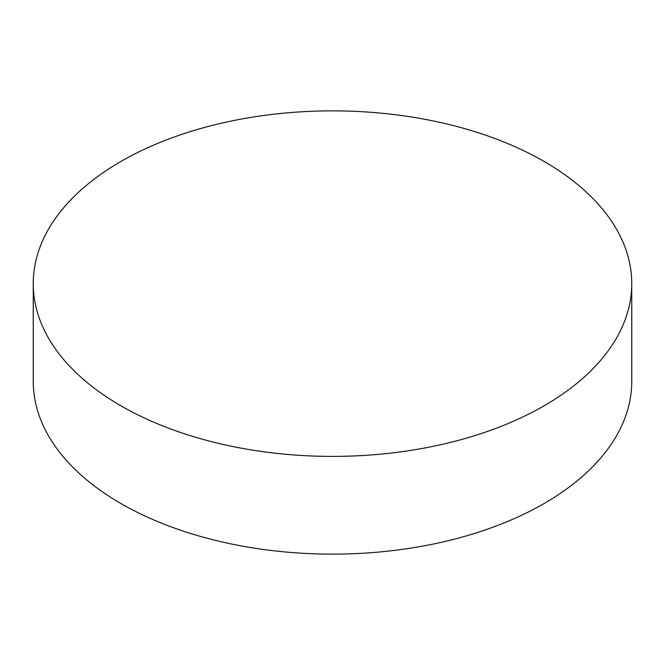 <?xml version="1.0" encoding="UTF-8"?>
<svg xmlns="http://www.w3.org/2000/svg" width="665" height="665" viewBox="0 0 665 665"><rect width="100%" height="100%" fill="white"/><g stroke="black" fill="none" stroke-linecap="round" stroke-linejoin="round"><path stroke-width="1" d="M120.897 405.8A299.25 172.767 0 0 0 447.021 443.247A299.25 172.767 0 0 0 631.75 283.631A299.25 172.767 0 0 0 544.103 161.462A299.25 172.767 0 0 0 217.979 124.014A299.25 172.767 0 0 0 33.25 283.631A299.25 172.767 0 0 0 120.897 405.8M33.25 283.631L33.25 381.369A299.25 172.767 0 0 0 120.897 503.538A299.25 172.767 0 0 0 447.021 540.986A299.25 172.767 0 0 0 631.75 381.369L631.75 283.631"/></g></svg>
